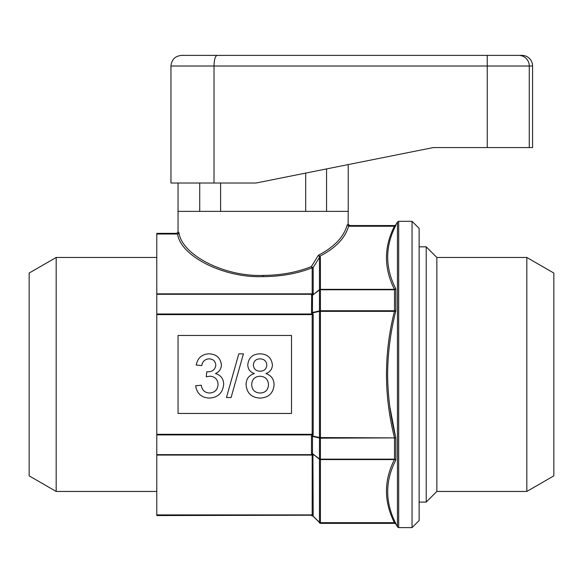 <?xml version="1.0" encoding="UTF-8"?>
<svg xmlns="http://www.w3.org/2000/svg" width="583" height="583" viewBox="0 0 583 583"><rect width="100%" height="100%" fill="white"/><g stroke="black" fill="none" stroke-linecap="round" stroke-linejoin="round"><path stroke-width="0.87" d="M526.828 257.467L526.828 491.454L553.85 475.852L553.85 273.063L526.828 257.467L436.856 257.467L426.217 246.828L419.133 246.828M526.828 491.454L436.856 491.454L436.856 257.467M436.856 491.454L426.217 502.087L426.217 246.828M56.172 491.454L29.15 475.852L29.15 273.063L56.172 257.467L56.172 491.454L156.783 491.454M412.043 221.307L419.133 228.398L419.133 520.524L412.043 527.615L412.043 221.307L398.677 221.307L398.677 527.615L412.043 527.615M156.783 293.854L312.182 293.854L311.912 294.277A1.421 0.743 27.5 0 0 312.911 294.342L312.677 294.794A1.421 0.736 27.6 0 1 311.672 294.721L311.912 294.277L156.783 294.277L156.783 234.002L177.567 234.002A1.421 1.217 165.6 0 0 178.974 232.777C181.962 255.237 224.849 276.954 263.137 275.395C280.729 275.314 296.813 272.378 311.38 266.591L318.354 255.259C334.241 247.105 343.883 236.917 347.279 224.695C348.539 223.959 348.539 223.959 347.279 224.695L348.772 226.051C349.931 225.395 349.931 225.395 348.772 226.051C349.931 225.395 349.931 225.395 348.772 226.051L394.582 226.051L395.813 225.395C385.006 246.551 385.006 267.692 395.813 288.833L394.429 289.758L320.446 289.758A1.421 0.809 180 0 0 319.448 289.999L312.481 295.246L319.448 289.7L319.448 257.489L313.188 267.459A1.421 1.232 0 0 1 312.182 267.816C297.374 273.609 281.028 276.539 263.137 276.619C224.207 278.178 180.606 256.462 177.567 234.002L176.634 233.36L156.783 233.36L156.783 233.819L177.4 233.819A1.421 1.399 -58.9 0 0 178.806 232.406L178.055 231.939M394.429 289.758L394.429 289.336C383.818 268.195 383.818 247.156 394.429 226.24L348.598 226.233C345.1 238.185 335.502 248.183 319.79 256.228L320.446 257.132L320.446 289.336L394.509 289.343L395.813 288.833L395.813 311.023C390.508 331.836 387.775 352.985 387.622 374.461C387.782 395.966 390.515 417.107 395.813 437.891L320.446 438.168A1.421 0.605 180 0 1 319.448 437.993L312.481 436.412L312.677 436.018L319.448 437.563L319.448 311.358L312.677 312.896L312.481 312.503L319.448 310.928A1.421 0.605 0 0 1 320.446 310.754L394.429 310.754L395.813 311.023L394.429 311.358L394.429 310.754M214.012 183.018L214.012 66.017L170.957 66.017L170.957 183.018L256.046 183.018L433.307 147.565L348.226 164.581L348.226 211.374L178.048 211.374L178.048 231.939M326.56 168.91L326.56 211.374L348.226 211.374L348.102 224.215M178.974 232.777L178.806 232.406M394.429 438.168L394.429 437.563C383.84 395.493 383.84 353.422 394.429 311.358L320.446 311.358L320.446 437.563L395.813 437.891L395.813 460.082C385.006 481.084 385.006 502.225 395.813 523.519L394.582 522.864L320.446 522.864A1.421 1.414 180 0 1 319.448 522.455L312.481 515.627L319.448 522.455L319.448 459.222L312.481 453.669L319.448 458.923A1.421 0.809 0 0 0 320.446 459.156L394.429 459.156L395.813 460.082L394.429 459.156M394.429 522.864L394.582 523.359L320.446 523.359L320.446 522.681L394.429 522.681C383.818 501.533 383.818 480.501 394.429 459.579L320.446 459.579A1.421 1.232 180 0 1 319.448 459.222A1.421 0.685 -53 0 1 319.448 458.923L319.448 437.993A1.421 0.991 -77.3 0 1 319.448 437.563L320.446 437.563L320.446 522.681A1.421 1.232 180 0 1 319.448 522.324L312.677 515.693A1.421 1.297 79.9 0 0 311.672 515.146L311.475 515.212A1.421 1.414 0 0 1 312.481 515.627L312.911 515.649A1.421 1.297 79.3 0 0 311.912 515.102L156.783 515.102L156.783 515.561L311.475 515.212M311.672 515.146L312.182 514.913L312.182 455.068L156.783 455.068L156.783 514.913L312.182 514.913A1.421 1.232 -0 0 1 313.188 515.277L312.911 454.58A1.421 0.743 -27.5 0 0 311.912 454.645L311.475 453.436L311.475 436.23L311.912 434.918L156.783 434.918L156.783 454.645L311.912 454.645L312.182 455.068A1.421 1.232 0 0 1 313.188 455.425M156.783 294.277L156.783 314.004L311.912 314.004L311.475 312.685L311.672 294.721M178.048 413.456L291.5 413.456L291.5 335.458L178.048 335.458L178.048 413.456M156.783 314.609L156.783 434.313L312.182 434.313L311.912 434.918A1.421 0.561 25.4 0 1 312.911 435.523L313.188 434.313L312.182 434.313L312.182 314.609L156.783 314.609L156.783 314.004M395.58 436.959L389.787 406.424M254.377 373.557C248.926 375.226 246.164 378.928 246.077 384.656C246.835 393.161 251.506 397.635 260.084 398.087C268.61 397.657 273.281 393.234 274.09 384.809C273.952 379.183 271.233 375.437 265.935 373.557C270.038 372.122 272.195 369.265 272.414 364.987C271.532 357.787 267.4 354.063 260.018 353.823C252.687 354.034 248.606 357.707 247.76 364.849C247.95 369.236 250.158 372.136 254.377 373.557M226.466 397.526L231.094 397.526L243.424 353.823L238.79 353.823L226.466 397.526M195.648 385.764C196.872 393.525 201.397 397.635 209.246 398.087C217.955 397.555 222.757 392.986 223.661 384.379C223.566 378.746 220.833 375.153 215.462 373.601C219.223 371.91 221.212 369.017 221.423 364.936C220.461 357.831 216.315 354.129 208.991 353.823C201.856 354.224 197.593 357.955 196.209 365.031L201.813 365.592C202.49 361.365 204.946 359.121 209.166 358.866C213.203 359.062 215.419 361.147 215.819 365.118C215.163 369.607 212.431 371.845 207.621 371.816L206.819 371.757L206.244 376.8L209.865 376.203C214.938 376.56 217.67 379.271 218.057 384.335C217.699 389.75 214.828 392.65 209.443 393.044C204.706 392.694 201.973 390.078 201.252 385.203L195.648 385.764M260.084 358.866C256.075 358.946 253.831 360.95 253.365 364.871C253.692 369.003 255.952 371.109 260.135 371.196C264.179 371.116 266.402 369.097 266.81 365.133C266.416 361.096 264.179 359.004 260.084 358.866M259.96 376.239C254.764 376.56 252.009 379.336 251.681 384.554C251.958 389.889 254.771 392.716 260.127 393.044C265.374 392.753 268.158 389.983 268.493 384.729C268.144 379.387 265.301 376.552 259.96 376.239M348.685 226.051L347.279 224.695L348.685 226.051M318.354 255.259L319.79 256.228A1.421 0.78 112.3 0 0 319.36 256.644L318.354 255.259M311.38 266.591A1.421 0.496 -147.2 0 0 313.188 267.459L313.188 293.497A1.421 1.232 0 0 1 312.182 293.854L312.182 267.816A1.421 0.765 68.3 0 1 311.38 266.591M320.446 257.132A1.421 1.232 180 0 0 319.448 257.489L319.36 256.644M394.582 225.555L395.813 224.849L395.813 225.395L394.582 226.051L394.582 225.555L349.64 225.555L348.226 224.142M394.582 522.864L395.813 523.519L397.446 526.908L397.446 222.014L398.677 221.307M395.813 225.395L394.429 226.051M394.509 522.689L395.813 523.519M319.448 289.999A1.421 0.685 -127 0 1 319.448 289.7A1.421 1.232 180 0 1 320.446 289.336L320.446 311.358L319.448 311.358A1.421 0.991 -102.7 0 1 319.448 310.928L319.448 289.999M311.475 312.685A1.421 0.619 -0 0 0 312.481 312.503L312.481 295.246A1.421 0.794 -0 0 1 311.475 295.479M313.188 434.313L313.188 314.609L312.677 312.896A1.421 0.561 -25.6 0 1 311.672 313.508M312.911 313.392A1.421 0.561 -25.4 0 1 311.912 314.004L312.182 314.609L313.188 314.609M156.783 434.918L156.783 434.313M312.911 435.523L312.677 436.018A1.421 0.561 25.6 0 0 311.672 435.406M311.475 453.436A1.421 0.794 0 0 1 312.481 453.669L312.481 436.412A1.421 0.619 0 0 0 311.475 436.23M312.911 454.58L312.677 454.128A1.421 0.736 -27.6 0 0 311.672 454.193M156.783 455.068L156.783 454.645M394.509 289.343L394.509 311.351M394.509 437.571L394.509 459.579M521.945 55.385A10.632 10.632 0 0 1 532.578 66.017L214.012 66.017C214.201 59.466 215.258 55.917 217.189 55.385L521.945 55.385M170.957 66.017C171.591 59.561 175.133 56.019 181.597 55.385L217.189 55.385M433.307 147.565L532.578 147.565L532.578 66.017M199.721 183.018L199.721 211.374L178.048 211.374L178.048 183.018M220.593 183.018L220.593 211.374M305.681 173.085L305.681 211.374M263.137 276.619L263.137 275.395M312.911 294.342L313.188 293.497M312.481 515.627L319.448 522.455M312.911 515.649L313.188 515.277M529.269 147.565L529.269 66.017A10.632 10.509 -90 0 0 518.761 55.385M487.25 147.565L487.25 55.385M426.217 502.087L419.133 502.087M56.172 257.467L156.783 257.467M395.813 224.849L397.446 222.014M178.055 231.947L176.634 233.36M397.446 526.908L398.677 527.615M394.582 523.359L395.813 524.073M320.446 523.359L319.448 522.944M312.481 515.977L311.475 515.561"/></g></svg>
